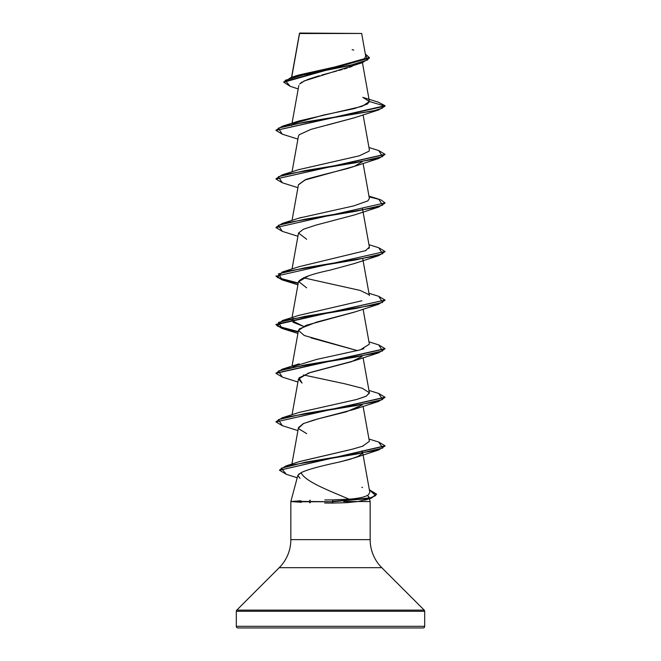 <?xml version="1.0" encoding="UTF-8"?>
<svg xmlns="http://www.w3.org/2000/svg" width="661" height="661" viewBox="0 0 661 661"><rect width="100%" height="100%" fill="white"/><g stroke="black" fill="none" stroke-linecap="round" stroke-linejoin="round"><path stroke-width="0.99" d="M299.54 33.529L361.65 33.463L299.772 33.05L361.65 33.463L299.507 33.314L291.732 77.221L299.54 33.529M349.132 499.171C358.857 498.444 365.285 496.989 368.433 494.808C365.351 496.981 358.915 498.435 349.132 499.171L332.508 499.881L349.132 499.171C328.385 490.346 305.093 481.522 301.061 472.698L297.838 475.416L290.84 501.534L290.84 539.64A39.66 39.66 0 0 1 279.223 567.683L381.777 567.683A39.66 39.66 0 0 1 370.16 539.64A39.66 39.66 0 0 0 381.777 567.683L424.213 610.12L381.777 567.683L279.223 567.683L236.787 610.12L424.213 610.12A1.636 1.636 0 0 1 424.692 611.276L424.692 626.314L236.308 626.314A1.636 1.636 0 0 0 237.943 627.95L423.057 627.95A1.636 1.636 0 0 0 424.692 626.314L424.692 611.276L236.308 611.276L236.308 626.314L424.692 626.314L236.308 626.314L236.308 611.276L424.692 611.276A1.636 1.636 0 0 0 424.213 610.12L236.787 610.12A1.636 1.636 0 0 0 236.308 611.276M300.862 502.277L290.84 501.534L300.887 500.749M309.579 500.311L310.34 500.278M236.787 610.12L279.223 567.683A39.66 39.66 0 0 0 290.84 539.64L290.84 501.534L297.838 475.416L299.987 478.283M367.607 495.353L369.301 498.336L368.904 496.841L368.037 498.634L368.904 496.841M369.408 498.716L370.16 501.534L343.761 501.534L358.122 501.534L346.364 502.674L332.524 503.062L347.025 502.633L358.122 501.534L370.16 501.534L370.16 539.64L370.16 501.534L369.408 498.716M290.84 539.64L370.16 539.64L290.84 539.64M310.306 502.707L309.588 502.682M356.733 64.423L355.775 64.877M352.197 66.323L349.182 67.372M347.265 67.992L344.191 68.934M342.249 69.496L338.994 70.413M336.589 71.074L333.119 71.999M330.64 72.66L321.733 75.057M319.172 75.775L307.134 79.659M305.266 80.427L299.565 84.03M354.783 117.65L310.893 129.382L299.218 134.72L298.458 136.1L292.038 171.819M354.759 166.242L304.771 180.081L298.458 184.692L292.038 220.402M362.534 208.975L362.352 210.215M308.555 275.868L298.466 281.85L292.038 317.569M354.94 311.934L316.726 322.064L299.383 328.881L298.466 330.434L304.225 335.491L357.518 350.661L311.174 337.92M362.079 356.411L351.429 361.716L308.621 373.019L298.458 379.026L302.06 383.066L299.036 377.852L310.587 372.391L354.337 360.732L362.079 356.419M362.079 405.003L346.405 411.778L316.165 419.371M314.347 419.875L303.234 423.651L298.458 427.601L298.45 428.221L303.581 423.494L318.47 418.768L354.346 409.308L362.36 404.549M362.36 453.124L362.021 450.802L362.749 453.058M362.088 453.57L357.915 456.454L350.165 459.263L339.795 461.948L354.337 457.899L357.915 456.454L362.088 453.57M368.433 494.808L369.813 492.313L362.815 453.446M299.35 461.618L348.322 450.174M363.12 446.076L352.288 449.207M362.385 446.34L369.383 441.341L363.079 406.308M369.408 393.08L365.996 396.303L356.502 399.525L366.31 396.137L369.383 392.758L362.36 388.304L345.067 383.851L303.49 374.961M293.021 366.648L316.726 359.402L360.286 349.859L369.383 344.174L363.079 309.141M293.021 318.065L292.963 322.221L303.49 326.369L291.625 320.469M298.681 315.413L361.873 300.763M368.929 294.657L360.195 290.443L303.473 277.794M365.401 250.825L369.383 247.007L362.815 210.537M299.202 218.08L301.267 217.419M369.392 198.474L367.888 200.87L369.383 198.424L363.079 163.391M298.698 169.662L359.303 155.814L369.02 151.204L369.383 149.84L363.079 114.807M291.617 125.557L292.402 124.251M293.03 123.723L323.155 115.154L354.279 108.602L367.351 104.066L369.408 101.538L362.79 97.357L378.365 102.174L385.033 105.727L378.34 102.166M299.516 33.405L304.564 33.414M356.105 33.455L361.65 33.463L365.74 56.177M298.21 88.938L290.171 86.302L285.098 80.386L304.82 74.47L362.501 62.638L303.779 81.113M302.085 82.03L300.986 82.741M362.501 62.638L369.416 58.036L283.751 82.245L290.204 86.31M369.408 101.538L385.033 106.124L369.408 101.538L362.03 106.371L299.251 120.897L282.297 126.251L373.448 110.858L382.058 108.288L385.033 105.727L275.968 130.424L385.033 106.124L378.712 109.891L305.01 122.037L278.388 128.11L282.288 134.183L297.921 139.099M283.751 81.84L369.416 57.639L365.351 54.053L367.756 59.878L349.082 65.703L291.27 77.362L283.751 82.245M299.416 33.868L299.491 33.331M291.27 77.362L298.541 75.065L334.953 66.951L363.955 58.837M364.707 58.275L365.731 56.144M353.751 50.079L352.131 49.625M367.119 499.237L358.122 501.534M237.943 627.95A1.636 1.636 0 0 1 236.308 626.314L424.692 626.314A1.636 1.636 0 0 1 423.057 627.95L237.943 627.95L423.057 627.95M376.547 494.329L369.433 490.206L376.53 494.254L370.92 498.303L332.78 501.732L332.524 503.062L332.78 501.732L371.465 498.13L376.563 494.122L371.465 497.725L332.78 501.732L294.145 501.732L301.449 502.31M364.773 500.17L367.128 499.229M297.838 475.416L299.392 473.64M301.061 472.698C306.696 469.814 319.61 466.228 339.795 461.948M306.654 433.608L298.582 428.683M298.557 428.634L298.45 428.221M298.458 330.442L306.06 325.328L354.346 312.141L378.695 304.225L304.977 316.371L278.38 322.444L282.313 328.517L298.185 331.996L281.842 328.377L275.968 324.758L385.033 300.061L275.968 324.353L281.859 327.98L298.251 331.599L277.347 326.096L282.305 320.585L356.015 308.439L382.62 302.366L378.695 296.293L368.962 293.277M306.671 287.857L298.574 281.47C301.656 277.703 312.108 273.943 329.93 270.184L354.329 263.565L378.695 255.642L304.985 267.788L278.38 273.861L282.305 279.934L298.185 283.412L281.842 279.793L275.968 276.174L385.033 251.477L275.968 276.174M306.663 239.274L298.524 233.019L303.407 229.243L316.222 225.029L354.329 214.982L378.703 207.058L305.002 219.204L278.38 225.277L282.297 231.35L297.921 236.266M298.433 184.832L305.275 179.875C303.556 179.8 317.602 176.041 347.405 168.58L354.337 166.398L362.352 161.631M327.137 125.103L354.329 117.815L378.712 109.891M282.321 182.775L275.968 179.007L385.016 154.509L378.712 158.475L305.01 170.621L278.388 176.694L282.297 182.767L297.921 187.683M385.016 203.092L378.703 207.058M385.016 251.676L378.695 255.642M385.008 300.259L378.695 304.225M385.008 348.843L378.687 352.809L304.977 364.955L278.38 371.028L282.313 377.101L275.968 373.341L385.008 348.843M385.008 397.426L378.687 401.392L304.977 413.538L278.38 419.611L282.313 425.684L275.968 421.916L385.008 397.426M286.42 474.367L279.487 470.26L385.008 446.01L378.695 449.976L305.589 462.163L281.206 468.261L286.395 474.35L297.21 477.746M378.679 150.534L385.033 154.31L275.968 179.007M275.984 227.384L282.297 223.418L355.998 211.272L382.612 205.199L378.703 199.126L369.094 196.821L380.893 199.862L385.033 202.894L275.968 227.591L385.033 202.894M378.67 247.701L385.033 251.477M275.992 275.968L282.189 279.496L298.251 283.015L277.356 277.513L282.305 272.002L356.006 259.856L382.612 253.783L378.695 247.71L368.962 244.694M378.662 296.285L385.033 300.061M378.662 344.868L385.033 348.644L275.992 373.135L282.313 369.169L356.023 357.023L382.62 350.95L378.687 344.877L368.962 341.861M275.992 421.718L282.313 417.752L356.023 405.606L382.62 399.533L378.687 393.46L385.033 397.22L275.968 421.916M279.504 470.062L285.808 465.997L356.948 454.016L382.793 448.026L378.687 442.044L385.033 445.803L279.487 470.26M294.071 501.327L332.78 501.732L332.508 499.881L332.78 501.327L368.698 498.485L375.679 495.634L369.35 489.776L376.563 494.122M282.33 231.358L275.968 227.591M282.321 134.191L275.968 130.424M369.367 149.783L369.02 151.204M367.888 200.87L353.528 205.951L299.251 218.064L282.297 223.418M369.4 247.123L368.888 248.553M366.02 250.536L299.251 266.647L282.305 272.002M363.806 348.653L361.997 349.305M356.502 399.525L299.243 412.398L282.313 417.752M352.247 449.216L299.714 461.494L285.808 465.997M361.79 487.289L362.525 487.545M275.984 178.8L282.297 174.834L355.99 162.689L382.612 156.616L378.703 150.543L368.962 147.527M275.984 130.217L282.297 126.251M324.7 503.021L332.524 503.062M332.508 499.881L324.799 499.931M299.458 33.389L291.567 77.271M362.435 62.663L369.383 101.282M298.83 85.484L292.038 123.235M298.466 233.267L292.038 268.986M362.815 259.12L369.383 295.599M298.466 330.434L292.038 366.153M363.079 357.725L369.383 392.758M298.458 379.026L292.038 414.736M298.458 427.601L291.898 464.072M364.765 500.17L370.92 498.303M354.337 457.899L378.695 449.976M297.921 430.6L282.313 425.684M354.346 409.308L378.687 401.392M297.921 382.017L282.313 377.101M354.337 360.732L378.687 352.809M297.921 333.433L282.313 328.517M297.921 284.85L282.305 279.934M354.337 166.398L378.712 158.475M299.268 169.472L282.297 174.834M368.962 196.11L378.703 199.126M299.251 315.231L282.305 320.585M299.243 363.814L282.313 369.169M361.757 388.106L362.319 388.296M368.962 390.444L378.687 393.46M368.962 439.028L378.687 442.044M369.35 489.776L369.896 489.941"/></g></svg>
